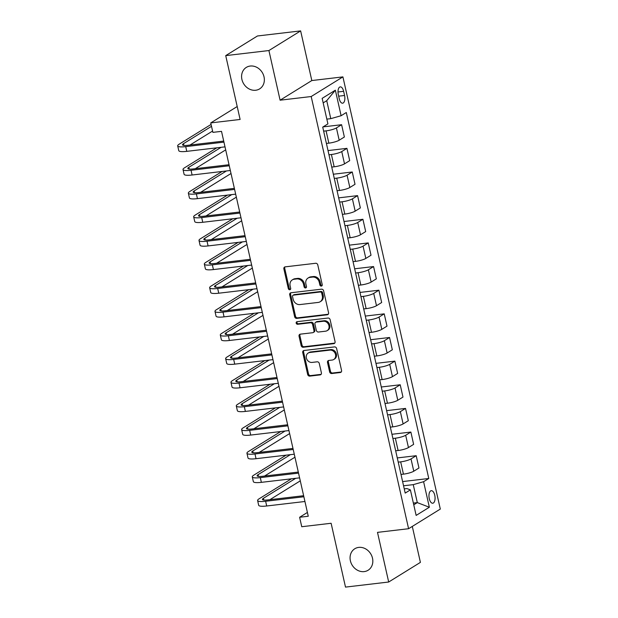 <?xml version="1.0" encoding="UTF-8"?>
<svg xmlns="http://www.w3.org/2000/svg" width="618" height="618" viewBox="0 0 618 618"><rect width="100%" height="100%" fill="white"/><g stroke="black" fill="none" stroke-linecap="round" stroke-linejoin="round"><path stroke-width="0.93" d="M321.337 286.095A1.36 1.166 -121.8 0 0 322.233 284.659L317.783 264.929A1.939 1.669 -121.8 0 0 315.674 263.276L285.153 266.86A1.939 1.669 -121.8 0 0 283.878 268.923L288.32 288.645A1.36 1.166 -121.8 0 0 290.692 288.367L290.12 285.81A6.203 5.33 -121.8 0 1 292.283 279.9A6.203 5.33 -121.8 0 1 294.207 279.236L296.748 278.934A6.203 5.33 -121.8 0 1 303.515 284.234L304.087 286.791A1.36 1.166 -121.8 0 0 306.466 286.513L305.887 283.956A6.203 5.33 -121.8 0 1 308.05 278.046A6.203 5.33 -121.8 0 1 309.973 277.382L312.515 277.08A6.203 5.33 -121.8 0 1 319.282 282.38L319.861 284.937A1.36 1.166 -121.8 0 0 321.337 286.095M358.718 547.394A12.638 10.869 -121.8 0 0 354.794 548.753A12.638 10.869 -121.8 0 0 351.109 563.075A12.638 10.869 -121.8 0 0 364.172 571.604A12.638 10.869 -121.8 0 0 368.104 570.244A12.638 10.869 -121.8 0 0 371.781 555.922A12.638 10.869 -121.8 0 0 358.718 547.394M250.244 66.041A12.638 10.869 -121.8 0 0 246.312 67.401A12.638 10.869 -121.8 0 0 242.635 81.723A12.638 10.869 -121.8 0 0 255.697 90.251A12.638 10.869 -121.8 0 0 259.622 88.892A12.638 10.869 -121.8 0 0 263.307 74.569A12.638 10.869 -121.8 0 0 250.244 66.041M434.755 495.265A6.319 2.997 83.3 0 0 431.271 490.684A6.319 2.997 83.3 0 0 429.271 498.664A6.319 2.997 83.3 0 0 432.755 503.237A6.319 2.997 83.3 0 0 434.755 495.265M329.618 371.881A1.939 1.669 -121.8 0 0 331.735 373.535L340.294 372.53A1.939 1.669 -121.8 0 0 341.569 370.476L336.632 348.567A1.939 1.669 -121.8 0 0 334.523 346.907L304.002 350.499A1.939 1.669 -121.8 0 0 302.727 352.554L307.664 374.462A1.939 1.669 -121.8 0 0 309.772 376.123L320.116 374.902A1.939 1.669 -121.8 0 0 321.399 372.847L319.282 363.469A1.939 1.669 -121.8 0 0 317.165 361.816L312.036 362.418A5.183 4.457 -121.8 0 1 306.683 358.919A5.183 4.457 -121.8 0 1 308.189 353.04A5.183 4.457 -121.8 0 1 309.803 352.484L329.896 350.12A5.183 4.457 -121.8 0 1 335.25 353.62A5.183 4.457 -121.8 0 1 333.743 359.498A5.183 4.457 -121.8 0 1 332.129 360.055L328.784 360.449A1.939 1.669 -121.8 0 0 327.509 362.503L329.618 371.881L330.476 371.348A1.939 1.669 -121.8 0 0 332.592 373.002L341.151 371.997A1.939 1.669 -121.8 0 0 341.275 371.974M268.915 50.545L280.101 100.193L311.82 80.549L300.634 30.9L268.915 50.545L225.724 55.62L240.116 119.459L210.746 122.912L212.878 132.368L221.514 131.356L308.258 516.246L299.622 517.266L301.754 526.721L331.117 523.268L345.501 587.1L388.683 582.017L420.402 562.38L412.299 526.412M280.101 100.193L311.194 96.532L408.591 528.714L377.498 532.368L388.683 582.017M327.285 314.794A1.939 1.669 -121.8 0 0 328.56 312.731L323.623 290.831A1.939 1.669 -121.8 0 0 321.507 289.17L290.993 292.762A1.939 1.669 -121.8 0 0 289.711 294.817L294.647 316.725A1.939 1.669 -121.8 0 0 296.764 318.386L327.285 314.794L328.143 314.261A1.939 1.669 -121.8 0 0 328.266 314.238M330.128 319.699L335.064 341.607A1.939 1.669 -121.8 0 1 333.79 343.662L303.268 347.254A1.939 1.669 -121.8 0 1 301.151 345.593L299.042 336.215A1.939 1.669 -121.8 0 1 300.317 334.16L312.7 332.708A1.939 1.669 -121.8 0 0 313.975 330.653L312.569 324.435A1.939 1.669 -121.8 0 0 310.46 322.774L297.575 324.288A1.36 1.166 -121.8 0 1 296.988 321.692L328.019 318.038A1.939 1.669 -121.8 0 1 330.128 319.699M225.724 55.62L257.443 35.983L300.634 30.9M338.309 94.608L339.251 98.772A6.126 2.897 83.3 0 0 342.619 103.206A6.126 2.897 83.3 0 0 344.566 95.481L343.623 91.317A6.126 2.897 83.3 0 0 340.255 86.883A6.126 2.897 83.3 0 0 338.309 94.608M311.194 96.532L342.913 76.887L440.31 509.07L408.591 528.714M335.358 90.189L341.113 115.721L330.777 118.656L326.729 100.688L335.358 90.189L322.156 98.362L327.911 123.894L322.727 127.107L405.199 493.087L410.391 489.881L406.907 488.568L404.257 488.884M402.604 481.569L428.776 478.494L346.296 112.507L341.113 115.721M428.776 478.494L423.593 481.7L429.348 507.239L416.146 515.412L410.391 489.881M311.82 80.549L342.913 76.887M307.401 512.446L299.622 517.266M237.204 106.528L210.746 122.912M326.729 100.688L323.175 102.889M330.777 118.656L326.837 119.119M413.365 503.075L417.305 502.612L413.249 484.643L403.554 485.779M397.281 457.93L416.192 455.705L418.965 467.996L413.782 471.21A7.903 1.506 167.3 0 1 403.438 474.145L400.997 474.431M416.192 455.705L411.009 458.911A7.903 1.506 167.3 0 1 400.673 461.855L398.231 462.14M391.951 434.284L410.87 432.059L413.635 444.357L408.452 447.563A7.903 1.506 167.3 0 1 398.116 450.507L395.667 450.792M410.87 432.059L405.678 435.273A7.903 1.506 167.3 0 1 395.342 438.208L392.901 438.494M386.621 410.646L405.539 408.421L408.313 420.711L403.121 423.925A7.903 1.506 167.3 0 1 392.785 426.86L390.344 427.146M405.539 408.421L400.348 411.634A7.903 1.506 167.3 0 1 390.012 414.57L387.571 414.856M381.298 386.999L400.209 384.775L402.982 397.073L397.791 400.279A7.903 1.506 167.3 0 1 387.455 403.222L385.014 403.508M400.209 384.775L395.026 387.988A7.903 1.506 167.3 0 1 384.682 390.924L382.241 391.209M375.968 363.361L394.879 361.136L397.652 373.426L392.469 376.64A7.903 1.506 167.3 0 1 382.125 379.576L379.684 379.861M394.879 361.136L389.695 364.35A7.903 1.506 167.3 0 1 379.359 367.285L376.918 367.571M370.638 339.715L389.556 337.49L392.322 349.788L387.138 353.002A7.903 1.506 167.3 0 1 376.802 355.937L374.361 356.223M389.556 337.49L384.365 340.703A7.903 1.506 167.3 0 1 374.029 343.639L371.588 343.925M365.308 316.076L384.226 313.851L386.999 326.142L381.808 329.355A7.903 1.506 167.3 0 1 371.472 332.291L369.031 332.577M384.226 313.851L379.043 317.065A7.903 1.506 167.3 0 1 368.699 320L366.258 320.286M359.985 292.438L378.896 290.205L381.669 302.503L376.486 305.717A7.903 1.506 167.3 0 1 366.142 308.652L363.701 308.938M378.896 290.205L373.712 293.419A7.903 1.506 167.3 0 1 363.376 296.354L360.935 296.64M354.655 268.791L373.573 266.567L376.339 278.857L371.155 282.071A7.903 1.506 167.3 0 1 360.819 285.006L358.378 285.292M373.573 266.567L368.382 269.78A7.903 1.506 167.3 0 1 358.046 272.716L355.605 273.001M349.325 245.153L368.243 242.92L371.016 255.219L365.825 258.432A7.903 1.506 167.3 0 1 355.489 261.368L353.048 261.653M368.243 242.92L363.06 246.134A7.903 1.506 167.3 0 1 352.716 249.069L350.275 249.355M344.002 221.507L362.913 219.282L365.686 231.572L360.495 234.786A7.903 1.506 167.3 0 1 350.159 237.721L347.718 238.007M362.913 219.282L357.729 222.495A7.903 1.506 167.3 0 1 347.386 225.431L344.944 225.717M338.672 197.868L357.583 195.636L360.356 207.934L355.172 211.147A7.903 1.506 167.3 0 1 344.829 214.083L342.387 214.369M357.583 195.636L352.399 198.849A7.903 1.506 167.3 0 1 342.063 201.785L339.622 202.078M333.341 174.222L352.26 171.997L355.026 184.288L349.842 187.501A7.903 1.506 167.3 0 1 339.506 190.437L337.065 190.723M352.26 171.997L347.069 175.211A7.903 1.506 167.3 0 1 336.733 178.146L334.292 178.432M328.019 150.583L346.93 148.351L349.703 160.649L344.512 163.863A7.903 1.506 167.3 0 1 334.176 166.798L331.735 167.084M346.93 148.351L341.746 151.564A7.903 1.506 167.3 0 1 331.402 154.5L328.961 154.794M323.075 126.891L341.599 124.712L344.373 137.003L339.189 140.216A7.903 1.506 167.3 0 1 328.846 143.152L326.404 143.446M341.599 124.712L336.416 127.926A7.903 1.506 167.3 0 1 326.08 130.862L323.639 131.147M413.751 504.806L417.305 502.612L429.348 507.239M413.249 484.643L423.593 481.7M322.117 285.57A1.36 1.166 -121.8 0 1 320.719 284.404L320.139 281.854A6.203 5.33 -121.8 0 0 313.372 276.547L312.515 277.08M308.05 278.046L308.907 277.513A6.203 5.33 -121.8 0 1 310.831 276.849L313.372 276.547M292.283 279.9L293.141 279.367A6.203 5.33 -121.8 0 1 295.064 278.703L297.606 278.401A6.203 5.33 -121.8 0 1 304.373 283.708L304.944 286.258A1.36 1.166 -121.8 0 0 306.35 287.424M285.029 266.883A1.939 1.669 -121.8 0 0 284.736 268.39L289.178 288.112A1.36 1.166 -121.8 0 0 290.584 289.278M290.862 292.785A1.939 1.669 -121.8 0 0 290.568 294.284L295.504 316.192A1.939 1.669 -121.8 0 0 297.621 317.853L328.143 314.261M321.708 293.148A1.36 1.166 -121.8 0 0 320.232 291.99L293.442 295.141A1.36 1.166 -121.8 0 0 292.546 296.578L293.156 299.274A6.203 5.33 -121.8 0 0 299.915 304.574L318.231 302.418A6.203 5.33 -121.8 0 0 320.155 301.754A6.203 5.33 -121.8 0 0 322.318 295.844L321.708 293.148L322.565 292.615A1.36 1.166 -121.8 0 0 321.09 291.457L320.232 291.99M293.017 295.288L293.874 294.755A1.36 1.166 -121.8 0 1 294.299 294.608L321.09 291.457M320.155 301.754L321.012 301.221A6.203 5.33 -121.8 0 0 323.175 295.311L322.318 295.844M322.565 292.615L323.175 295.311M300.194 334.183A1.939 1.669 -121.8 0 0 299.9 335.69L302.009 345.06A1.939 1.669 -121.8 0 0 304.126 346.721L334.647 343.129A1.939 1.669 -121.8 0 0 334.771 343.106M313.303 332.499L314.16 331.966A1.939 1.669 -121.8 0 0 314.832 330.12L313.426 323.902A1.939 1.669 -121.8 0 0 311.317 322.241L298.432 323.762L297.575 324.288M297.065 321.684A1.36 1.166 -121.8 0 0 298.432 323.762M325.539 331.194A5.183 4.457 -121.8 0 0 327.154 330.638A5.183 4.457 -121.8 0 0 328.66 324.759A5.183 4.457 -121.8 0 0 323.299 321.26L316.223 322.094A1.939 1.669 -121.8 0 0 314.948 324.149L316.346 330.367A1.939 1.669 -121.8 0 0 318.463 332.028L325.539 331.194M327.154 330.638L328.011 330.105A5.183 4.457 -121.8 0 0 329.518 324.234A5.183 4.457 -121.8 0 0 324.156 320.734L323.299 321.26M315.62 322.302L316.478 321.769A1.939 1.669 -121.8 0 1 317.08 321.561L324.156 320.734M328.66 360.464A1.939 1.669 -121.8 0 0 328.367 361.97L330.476 371.348M333.743 359.498L334.601 358.965A5.183 4.457 -121.8 0 0 336.107 353.087A5.183 4.457 -121.8 0 0 330.754 349.587L329.896 350.12M308.189 353.04L309.046 352.515A5.183 4.457 -121.8 0 1 310.661 351.951L330.754 349.587M303.878 350.522A1.939 1.669 -121.8 0 0 303.585 352.028L308.521 373.929A1.939 1.669 -121.8 0 0 310.63 375.589L320.974 374.369A1.939 1.669 -121.8 0 0 321.097 374.353M211.086 124.419L179.189 144.172A14.809 2.82 -12.7 0 0 177.69 145.902A14.809 2.82 -12.7 0 0 185.709 146.628L223.948 142.132M177.69 145.902L178.756 150.63A14.809 2.82 -12.7 0 0 186.775 151.356L225.014 146.86M223.708 141.082L187.857 145.3A9.873 1.877 167.3 0 1 182.511 144.821A9.873 1.877 167.3 0 1 183.507 143.662L211.518 126.319M189.958 145.052L212.584 131.047M216.794 147.826L184.512 167.818A14.809 2.82 -12.7 0 0 183.021 169.548A14.809 2.82 -12.7 0 0 191.039 170.274L229.27 165.771M183.021 169.548L184.087 174.276A14.809 2.82 -12.7 0 0 192.105 175.002L230.336 170.498M229.039 164.728L193.187 168.946A9.873 1.877 167.3 0 1 187.833 168.459A9.873 1.877 167.3 0 1 188.83 167.308L221.113 147.316M195.288 168.699L225.686 149.873M222.117 171.464L189.842 191.456A14.809 2.82 -12.7 0 0 188.351 193.187A14.809 2.82 -12.7 0 0 196.369 193.913L234.601 189.417M188.351 193.187L189.417 197.914A14.809 2.82 -12.7 0 0 197.436 198.641L235.667 194.145M234.361 188.366L198.509 192.584A9.873 1.877 167.3 0 1 193.164 192.105A9.873 1.877 167.3 0 1 194.16 190.947L226.435 170.962M200.618 192.337L231.016 173.511M227.447 195.11L195.172 215.103A14.809 2.82 -12.7 0 0 193.673 216.833A14.809 2.82 -12.7 0 0 201.7 217.559L239.931 213.055M193.673 216.833L194.74 221.561A14.809 2.82 -12.7 0 0 202.758 222.287L240.997 217.783M239.691 212.013L203.84 216.23A9.873 1.877 167.3 0 1 198.494 215.744A9.873 1.877 167.3 0 1 199.49 214.593L231.765 194.6M205.948 215.983L236.346 197.157M232.777 218.749L200.495 238.741A14.809 2.82 -12.7 0 0 199.004 240.472A14.809 2.82 -12.7 0 0 207.022 241.198L245.253 236.702M199.004 240.472L200.07 245.199A14.809 2.82 -12.7 0 0 208.088 245.925L246.319 241.429M245.022 235.651L209.17 239.869A9.873 1.877 167.3 0 1 203.816 239.39A9.873 1.877 167.3 0 1 204.813 238.231L237.096 218.247M211.271 239.622L241.677 220.796M238.108 242.395L205.825 262.38A14.809 2.82 -12.7 0 0 204.334 264.118A14.809 2.82 -12.7 0 0 212.353 264.844L250.584 260.34M204.334 264.118L205.4 268.845A14.809 2.82 -12.7 0 0 213.419 269.572L251.65 265.068M250.352 259.297L214.492 263.515A9.873 1.877 167.3 0 1 209.147 263.029A9.873 1.877 167.3 0 1 210.143 261.877L242.426 241.885M216.601 263.268L246.999 244.442M243.43 266.034L211.155 286.026A14.809 2.82 -12.7 0 0 209.656 287.756A14.809 2.82 -12.7 0 0 217.683 288.482L255.914 283.986M209.656 287.756L210.723 292.484A14.809 2.82 -12.7 0 0 218.749 293.21L256.98 288.714M255.674 282.936L219.823 287.154A9.873 1.877 167.3 0 1 214.477 286.675A9.873 1.877 167.3 0 1 215.473 285.516L247.748 265.531M221.932 286.906L252.329 268.081M248.76 289.68L216.485 309.664A14.809 2.82 -12.7 0 0 214.987 311.402A14.809 2.82 -12.7 0 0 223.005 312.121L261.244 307.625M214.987 311.402L216.053 316.13A14.809 2.82 -12.7 0 0 224.071 316.856L262.31 312.353M261.005 306.582L225.153 310.8A9.873 1.877 167.3 0 1 219.807 310.313A9.873 1.877 167.3 0 1 220.804 309.162L253.079 289.17M227.254 310.553L257.66 291.727M254.091 313.318L221.808 333.311A14.809 2.82 -12.7 0 0 220.317 335.041A14.809 2.82 -12.7 0 0 228.336 335.767L266.567 331.271M220.317 335.041L221.383 339.769A14.809 2.82 -12.7 0 0 229.402 340.495L267.633 335.999M266.335 330.221L230.475 334.438A9.873 1.877 167.3 0 1 225.13 333.959A9.873 1.877 167.3 0 1 226.126 332.801L258.409 312.816M232.584 334.191L262.982 315.365M259.413 336.964L227.138 356.949A14.809 2.82 -12.7 0 0 225.647 358.687A14.809 2.82 -12.7 0 0 233.666 359.406L271.897 354.91M225.647 358.687L226.706 363.415A14.809 2.82 -12.7 0 0 234.732 364.141L272.963 359.637M271.657 353.867L235.806 358.085A9.873 1.877 167.3 0 1 230.46 357.598A9.873 1.877 167.3 0 1 231.456 356.447L263.731 336.455M237.915 357.837L268.312 339.012M264.743 360.603L232.468 380.595A14.809 2.82 -12.7 0 0 230.97 382.326A14.809 2.82 -12.7 0 0 238.988 383.052L277.227 378.556M230.97 382.326L232.036 387.053A14.809 2.82 -12.7 0 0 240.054 387.78L278.293 383.284M276.988 377.505L241.136 381.723A9.873 1.877 167.3 0 1 235.79 381.244A9.873 1.877 167.3 0 1 236.787 380.085L269.062 360.101M243.237 381.476L273.643 362.65M270.074 384.249L237.791 404.234A14.809 2.82 -12.7 0 0 236.3 405.972A14.809 2.82 -12.7 0 0 244.319 406.69L282.55 402.194M236.3 405.972L237.366 410.7A14.809 2.82 -12.7 0 0 245.385 411.418L283.616 406.922M282.318 401.144L246.466 405.369A9.873 1.877 167.3 0 1 241.113 404.883A9.873 1.877 167.3 0 1 242.109 403.732L274.392 383.739M248.567 405.122L278.973 386.296M275.404 407.888L243.121 427.88A14.809 2.82 -12.7 0 0 241.63 429.61A14.809 2.82 -12.7 0 0 249.649 430.337L287.88 425.841M241.63 429.61L242.696 434.338A14.809 2.82 -12.7 0 0 250.715 435.064L288.946 430.568M287.648 424.79L251.789 429.008A9.873 1.877 167.3 0 1 246.443 428.529A9.873 1.877 167.3 0 1 247.439 427.37L279.722 407.386M253.898 428.761L284.295 409.935M280.726 431.534L248.451 451.519A14.809 2.82 -12.7 0 0 246.953 453.257A14.809 2.82 -12.7 0 0 254.979 453.975L293.21 449.479M246.953 453.257L248.019 457.984A14.809 2.82 -12.7 0 0 256.045 458.703L294.276 454.207M292.971 448.429L257.119 452.654A9.873 1.877 167.3 0 1 251.773 452.167A9.873 1.877 167.3 0 1 252.77 451.016L285.045 431.024M259.228 452.399L289.626 433.581M286.057 455.172L253.782 475.165A14.809 2.82 -12.7 0 0 252.283 476.895A14.809 2.82 -12.7 0 0 260.302 477.621L298.54 473.118M252.283 476.895L253.349 481.623A14.809 2.82 -12.7 0 0 261.368 482.349L299.599 477.853M298.301 472.075L262.449 476.293A9.873 1.877 167.3 0 1 257.103 475.806A9.873 1.877 167.3 0 1 258.1 474.655L290.375 454.663M264.55 476.045L294.956 457.22M291.387 478.819L259.104 498.803A14.809 2.82 -12.7 0 0 257.613 500.534A14.809 2.82 -12.7 0 0 265.632 501.26L303.863 496.764M257.613 500.534L258.679 505.269A14.809 2.82 -12.7 0 0 266.698 505.987L304.929 501.492M303.631 495.713L267.772 499.939A9.873 1.877 167.3 0 1 262.426 499.452A9.873 1.877 167.3 0 1 263.423 498.293L295.705 478.309M269.881 499.684L300.278 480.858M403.438 474.145L400.673 461.855M398.116 450.507L395.342 438.208M392.785 426.86L390.012 414.57M387.455 403.222L384.682 390.924M382.125 379.576L379.359 367.285M376.802 355.937L374.029 343.639M371.472 332.291L368.699 320M366.142 308.652L363.376 296.354M360.819 285.006L358.046 272.716M355.489 261.368L352.716 249.069M350.159 237.721L347.386 225.431M344.829 214.083L342.063 201.785M339.506 190.437L336.733 178.146M334.176 166.798L331.402 154.5M328.846 143.152L326.08 130.862M339.189 140.216L336.416 127.926M344.512 163.863L341.746 151.564M349.842 187.501L347.069 175.211M355.172 211.147L352.399 198.849M360.495 234.786L357.729 222.495M365.825 258.432L363.06 246.134M371.155 282.071L368.382 269.78M376.486 305.717L373.712 293.419M381.808 329.355L379.043 317.065M387.138 353.002L384.365 340.703M392.469 376.64L389.695 364.35M397.791 400.279L395.026 387.988M403.121 423.925L400.348 411.634M408.452 447.563L405.678 435.273M413.782 471.21L411.009 458.911M338 91.982L343.623 91.317M338.664 96.176L344.566 95.481M320.139 281.854L319.282 282.38M310.831 276.849L309.973 277.382M304.944 286.258L304.087 286.791M304.373 283.708L303.515 284.234M297.606 278.401L296.748 278.934M295.064 278.703L294.207 279.236M289.178 288.112L288.32 288.645M284.736 268.39L283.878 268.923M320.719 284.404L319.861 284.937M297.621 317.853L296.764 318.386M295.504 316.192L294.647 316.725M290.568 294.284L289.711 294.817M294.299 294.608L293.442 295.141M334.647 343.129L333.79 343.662M304.126 346.721L303.268 347.254M302.009 345.06L301.151 345.593M299.9 335.69L299.042 336.215M314.832 330.12L313.975 330.653M313.426 323.902L312.569 324.435M311.317 322.241L310.46 322.774M317.08 321.561L316.223 322.094M328.367 361.97L327.509 362.503M310.661 351.951L309.803 352.484M320.974 374.369L320.116 374.902M310.63 375.589L309.772 376.123M308.521 373.929L307.664 374.462M303.585 352.028L302.727 352.554M341.151 371.997L340.294 372.53M332.592 373.002L331.735 373.535M185.709 146.628L186.775 151.356M183.507 143.662L183.901 145.431M191.039 170.274L192.105 175.002M188.83 167.308L189.232 169.077M196.369 193.913L197.436 198.641M194.16 190.947L194.562 192.716M201.7 217.559L202.758 222.287M199.49 214.593L199.884 216.362M207.022 241.198L208.088 245.925M204.813 238.231L205.215 240M212.353 264.844L213.419 269.572M210.143 261.877L210.545 263.647M217.683 288.482L218.749 293.21M215.473 285.516L215.875 287.285M223.005 312.121L224.071 316.856M220.804 309.162L221.198 310.931M228.336 335.767L229.402 340.495M226.126 332.801L226.528 334.57M233.666 359.406L234.732 364.141M231.456 356.447L231.858 358.216M238.988 383.052L240.054 387.78M236.787 380.085L237.181 381.854M244.319 406.69L245.385 411.418M242.109 403.732L242.511 405.501M249.649 430.337L250.715 435.064M247.439 427.37L247.841 429.139M254.979 453.975L256.045 458.703M252.77 451.016L253.164 452.785M260.302 477.621L261.368 482.349M258.1 474.655L258.494 476.424M265.632 501.26L266.698 505.987M263.423 498.293L263.824 500.07"/></g></svg>
